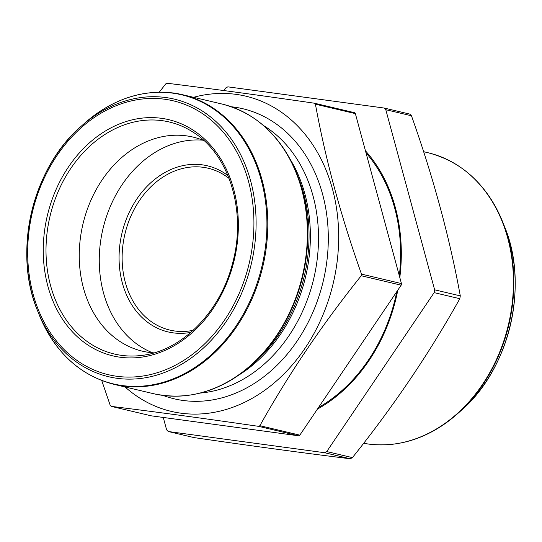 <?xml version="1.0" encoding="UTF-8"?>
<svg xmlns="http://www.w3.org/2000/svg" width="542" height="542" viewBox="0 0 542 542"><rect width="100%" height="100%" fill="white"/><g stroke="black" fill="none" stroke-linecap="round" stroke-linejoin="round"><path stroke-width="0.81" d="M384.088 108.027A201.346 159.348 -76.7 0 1 385.796 109.701L411.459 115.771A201.346 159.348 -76.7 0 0 409.752 114.091L384.088 108.027L227.864 86.842A201.346 159.348 -76.7 0 0 225.668 87.987L223.934 90.555M459.806 298.703A201.346 159.348 -76.7 0 0 460.293 295.878L434.63 289.814A201.346 159.348 -76.7 0 1 434.142 292.633L459.806 298.703C429.521 352.978 393.722 405.951 352.415 457.624L326.751 451.561A201.346 159.348 -76.7 0 1 324.556 452.706L350.22 458.769A201.346 159.348 -76.7 0 0 352.415 457.624M350.22 458.769C303.493 452.99 251.42 445.931 193.989 437.584L168.325 431.52A201.346 159.348 -76.7 0 1 166.618 429.847L163.257 417.448M324.556 452.706L168.325 431.52M434.142 292.633L326.751 451.561M385.796 109.701L434.63 289.814M411.459 115.771C433.254 177.112 449.535 237.145 460.293 295.878M314.651 103.265L354.387 112.661A1.64 1.301 103.3 0 1 354.488 112.682A1.64 1.301 103.3 0 1 355.362 113.617L401.446 283.568A1.64 1.301 103.3 0 1 401.161 285.18L299.828 435.138A1.64 1.301 103.3 0 1 298.574 435.795L151.157 415.809A1.64 1.301 103.3 0 1 151.062 415.789A1.64 1.301 103.3 0 1 150.961 415.761M101.747 380.565L110.236 405.402L111.212 406.364C154.971 411.771 204.11 418.431 258.629 426.351L259.882 425.694C288.432 374.475 322.212 324.489 361.216 275.743L361.5 274.123C340.904 216.238 325.546 159.592 315.417 104.179L314.441 103.217C259.923 95.297 210.784 88.637 167.031 83.231L165.771 83.881L159.26 92.154M151.062 415.789L111.117 406.344L151.157 415.809M193.541 97.309A161.956 128.169 103.3 0 1 236.041 94.355A161.956 128.169 103.3 0 1 325.471 308.615A161.956 128.169 103.3 0 1 125.066 386.968M193.182 330.329A83.163 65.819 103.3 0 1 169.842 330.085A83.163 65.819 103.3 0 1 124.233 237.145A83.163 65.819 103.3 0 1 203.114 167.288A83.163 65.819 103.3 0 1 208.108 168.216A83.163 65.819 103.3 0 1 229.083 178.453M190.879 332.375A85.351 67.547 103.3 0 1 119.301 250.709A85.351 67.547 103.3 0 1 202.186 164.829A85.351 67.547 103.3 0 1 227.938 175.588M152.539 352.774A109.999 87.052 103.3 0 1 102.96 228.819A109.999 87.052 103.3 0 1 202.796 140.182M153.935 352.876A109.999 87.052 103.3 0 1 142.356 351.162A109.999 87.052 103.3 0 1 82.032 228.229A109.999 87.052 103.3 0 1 186.367 135.846A109.999 87.052 103.3 0 1 192.972 137.065A109.999 87.052 103.3 0 1 204.09 140.717M365.45 150.818A155.649 123.176 103.3 0 1 399.806 277.524M397.787 290.18A155.649 123.176 103.3 0 1 317.395 409.142M318.493 407.523A154.551 122.316 -76.7 0 0 396.798 291.643M399.325 275.749A154.551 122.316 -76.7 0 0 365.992 152.824M401.446 283.568L361.5 274.123M401.161 285.18L361.216 275.743M299.828 435.138L259.882 425.694M298.574 435.795L258.629 426.351M355.362 113.617L315.417 104.179M259.882 122.627A148.528 117.546 103.3 0 1 296.616 173.21L298.29 177.397A142.973 113.156 103.3 0 1 254.591 362.259L251.217 365.254A148.528 117.546 103.3 0 1 195.723 394.034M221.996 104.03C256.129 112.96 281 136.022 296.616 173.21A148.528 117.546 103.3 0 1 251.217 365.254C220.601 391.514 188.033 400.992 153.522 393.695A148.82 117.777 -76.7 0 0 302.375 275.959A148.82 117.777 -76.7 0 0 221.996 104.03L182.424 94.681A148.82 117.777 103.3 0 1 262.802 266.603A148.82 117.777 103.3 0 1 113.949 384.339L153.522 393.695M173.487 93.021A148.82 117.777 103.3 0 1 182.424 94.681L173.406 93.007C141.787 89.301 112.221 99.335 84.721 123.122A148.528 117.546 -76.7 0 1 172.783 93.156A148.528 117.546 -76.7 0 1 240.831 318.527A148.528 117.546 -76.7 0 1 39.329 315.159C54.938 352.354 79.816 375.41 113.949 384.339M165.703 97.526A142.634 112.878 103.3 0 1 231.048 313.947A142.634 112.878 103.3 0 1 37.547 310.715A142.634 112.878 103.3 0 1 81.144 126.3A142.634 112.878 103.3 0 1 165.703 97.526M164.734 99.233A140.737 111.381 -76.7 0 0 33.089 294.042A140.737 111.381 -76.7 0 0 224.591 320.01A140.737 111.381 -76.7 0 0 164.734 99.233M289.665 158.427A142.038 112.411 103.3 0 1 238.378 375.362M263.466 125.493A142.038 112.411 103.3 0 1 313.737 278.642A142.038 112.411 103.3 0 1 200.215 393.072M231.339 106.76A149.043 117.953 103.3 0 1 233.846 107.065A149.043 117.953 103.3 0 1 322.924 282.45A149.043 117.953 103.3 0 1 163.095 395.443M161.441 118.305A121.367 96.049 -76.7 0 0 47.913 286.298A121.367 96.049 -76.7 0 0 213.06 308.696A121.367 96.049 -76.7 0 0 161.441 118.305M162.105 120.656A119.226 94.355 103.3 0 1 193.474 132.431C229.605 154.958 246.806 212.01 232.525 263.385C220.208 312.531 181.001 351.663 140.737 355.532A119.226 94.355 103.3 0 1 46.605 237.186A119.226 94.355 103.3 0 1 162.105 120.656M504.453 226.373C529.378 285.214 509.494 369.339 460.856 410.782A142.634 112.878 -76.7 0 0 504.453 226.373L502.671 221.922A148.528 117.546 103.3 0 1 457.272 413.966A148.528 117.546 103.3 0 1 401.785 442.746M465.944 171.34A148.528 117.546 103.3 0 1 502.671 221.922C487.062 184.734 462.184 161.672 428.051 152.742A148.82 117.777 -76.7 0 1 509.67 319.069A148.82 117.777 -76.7 0 1 368.513 444.061A148.82 117.777 -76.7 0 1 363.662 443.275L368.594 444.081C400.213 447.787 429.779 437.746 457.272 413.966L460.856 410.782M354.488 112.682L314.543 103.237M84.721 123.122L81.144 126.3C32.506 167.749 12.622 251.881 37.547 310.715L39.329 315.159M423.6 151.692L428.051 152.742"/></g></svg>
